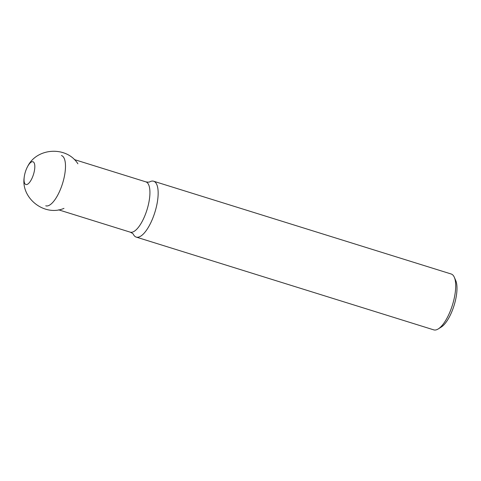 <?xml version="1.0" encoding="UTF-8"?>
<svg xmlns="http://www.w3.org/2000/svg" width="481" height="481" viewBox="0 0 481 481"><rect width="100%" height="100%" fill="white"/><g stroke="black" fill="none" stroke-linecap="round" stroke-linejoin="round"><path stroke-width="0.72" d="M24.561 175.066A11.911 4.245 107.3 0 1 25.096 172.841A11.911 4.245 107.3 0 1 27.688 166.384A11.911 4.245 107.3 0 1 34.698 164.749A11.911 4.245 107.3 0 1 29.978 181.83A11.911 4.245 107.3 0 1 24.05 179.557A11.911 4.245 107.3 0 1 24.152 177.717A11.911 4.245 107.3 0 1 24.561 175.066M454.329 277.296L455.754 280.573A26.335 9.386 107.3 0 1 454.677 303.427A26.335 9.386 107.3 0 1 441.263 327.056L438.227 328.944A29.263 10.426 -72.7 0 0 453.132 302.687A29.263 10.426 -72.7 0 0 454.329 277.296A29.263 10.426 -72.7 0 0 451.19 274.002L153.649 181.229A29.263 10.426 107.3 0 1 154.894 212.265A29.263 10.426 107.3 0 1 136.231 237.097A29.263 10.426 107.3 0 1 133.393 234.421C133.375 233.934 132.311 233.177 130.201 232.149A26.335 9.386 107.3 0 0 146.994 209.8A26.335 9.386 107.3 0 0 145.875 181.866C147.95 182.239 149.26 182.221 149.795 181.812A29.263 10.426 107.3 0 1 153.649 181.229M136.231 237.097L433.772 329.87A29.263 10.426 -72.7 0 0 438.227 328.944M61.43 155.537A26.335 9.386 107.3 0 1 63.179 181.355A26.335 9.386 107.3 0 1 45.755 205.82M77.886 163.787C66.625 145.911 36.971 147.547 27.688 166.384M63.979 208.381C44.468 216.763 21.026 198.268 24.152 177.717M58.628 209.836L130.201 232.149M74.308 159.554L145.875 181.866"/></g></svg>
